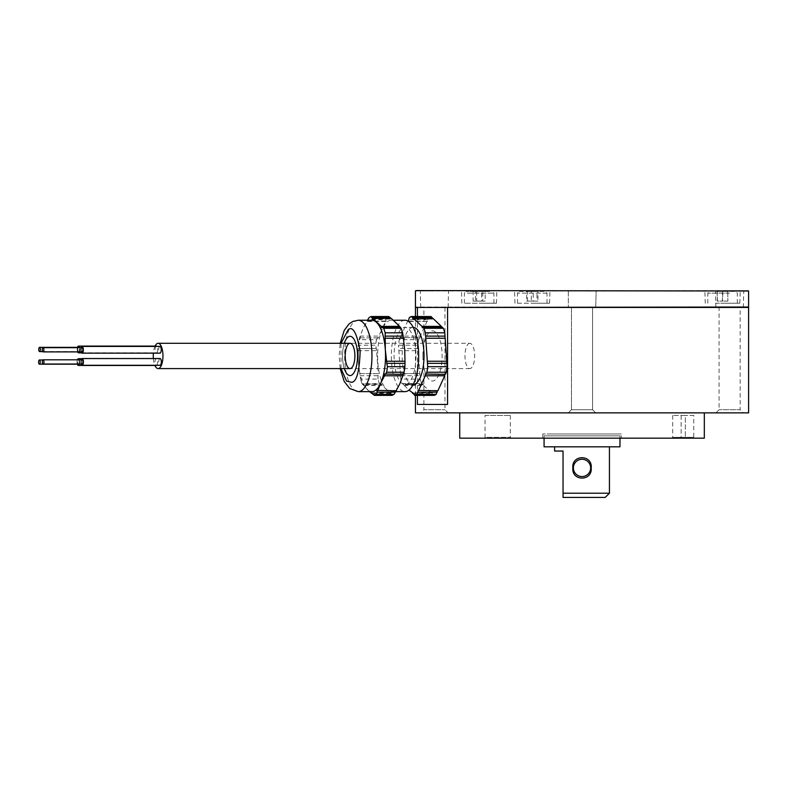 <?xml version="1.0" encoding="UTF-8"?>
<svg xmlns="http://www.w3.org/2000/svg" width="788" height="788" viewBox="0 0 788 788"><rect width="100%" height="100%" fill="white"/><g stroke="black" fill="none" stroke-linecap="round" stroke-linejoin="round"><path stroke-width="0.59" stroke-dasharray="3.94 2.96" d="M693.775 415.404L685.343 415.404L693.775 415.404L693.775 437.33L685.343 437.33L685.343 438.177L694.622 438.177L671.849 438.177L685.343 438.177L685.343 437.33L672.696 437.33L693.775 437.33L694.622 438.177M485.034 415.404L510.329 415.404L485.034 415.404L485.034 437.33L510.329 437.33L511.176 438.177L484.187 438.177L511.176 438.177M510.329 415.404L510.329 437.33L485.034 437.33L484.187 438.177M621.24 433.961L542.804 433.961L621.24 433.961L621.24 438.177L542.804 438.177L621.24 438.177M542.804 433.961L542.804 438.177M459.729 412.873L704.324 412.873L459.729 412.873M715.918 412.873L719.08 409.711L719.08 307.448L740.168 307.448L740.168 409.711L719.08 409.711L740.168 409.711L743.33 412.873L715.918 412.873L743.33 412.873M740.168 307.448L719.08 307.448M571.477 409.711L571.477 307.448L592.566 307.448L571.477 307.448L592.566 307.448L571.477 307.448L571.477 409.711L568.315 412.873L595.728 412.873L568.315 412.873L595.728 412.873L568.315 412.873L571.477 409.711L592.566 409.711L592.566 307.448L592.566 409.711L571.477 409.711L592.566 409.711L595.728 412.873L592.566 409.711L571.477 409.711M444.964 307.448L444.964 409.711L448.126 412.873L420.723 412.873L423.885 409.711L444.964 409.711L423.885 409.711L423.885 307.448L444.964 307.448L423.885 307.448M417.423 316.52L417.423 395.359M415.443 395.359L415.443 316.52M417.423 404.441L447.564 404.441M748.6 412.873L415.443 412.873M748.6 307.448L415.443 307.448M422.89 355.94A25.088 9.604 -90 0 0 432.494 381.028A25.088 9.604 -90 0 0 442.098 355.94A25.088 9.604 -90 0 0 432.494 330.852A25.088 9.604 -90 0 0 422.89 355.94M447.564 307.448L582.027 307.448L447.564 307.448M420.723 412.873L448.126 412.873M522.779 307.448L541.75 307.448L522.779 307.448M469.658 307.448L488.639 307.448L469.658 307.448M713.071 307.448L732.042 307.448L713.071 307.448M709.801 307.448L454.243 307.448L709.801 307.448M704.324 438.177L459.729 438.177M616.354 433.961L547.699 433.961L616.354 433.961M685.343 415.404L672.696 415.404L685.343 415.404L685.343 437.33L685.343 415.404M391.813 395.359L390.927 394.207C391.242 392.67 391.045 392.434 390.336 393.478L386.603 389.479A35.696 13.662 -90 0 0 391.272 391.636A35.696 13.662 -90 0 0 393.645 391.094A35.696 13.662 -90 0 0 400.048 383.283A35.696 13.662 -90 0 0 404.727 349.744A35.696 13.662 -90 0 0 395.94 322.4A35.696 13.662 -90 0 0 391.272 320.243A35.696 13.662 -90 0 0 388.898 320.785A35.696 13.662 -90 0 0 382.495 328.596L385.45 321.09L366.972 321.09L363.091 328.596A35.696 13.662 -90 0 0 358.422 362.135A35.696 13.662 -90 0 0 367.198 389.479A35.696 13.662 -90 0 0 371.877 391.636M372.813 394.207L390.927 394.207C391.242 392.67 391.045 392.434 390.336 393.478L372.625 393.478M371.877 320.243A35.696 13.662 -90 0 0 369.503 320.785A35.696 13.662 -90 0 0 363.091 328.596L360.126 336.102L378.604 336.102L382.495 328.596A35.696 13.662 -90 0 0 377.816 362.135A35.696 13.662 -90 0 0 386.603 389.479L381.944 385.49L363.465 385.49L369.602 391.636M405.012 320.243A35.696 13.662 -90 0 0 402.638 320.785A35.696 13.662 -90 0 0 391.4 359.052A35.696 13.662 -90 0 0 405.012 391.636M390.336 317.672L391.144 319.091L391.281 318.401M386.012 321.455L385.45 321.09L386.012 321.455L385.903 319.711L367.779 319.711L367.188 321.455M360.126 336.102L359.023 339.648L376.477 339.648A39.617 15.159 -90 0 0 375.709 345.203L358.254 345.203L358.146 348.532L376.378 348.513L358.146 348.532L358.422 362.135L359.653 373.64L378.25 373.62L376.585 350.64L358.107 350.64M376.477 339.648L377.797 337.481L378.447 337.845L378.604 336.102M399.683 326.39L400.274 327.128M413.207 327.384A28.555 10.924 -90 0 0 413.089 327.384A28.555 10.924 -90 0 0 411.198 327.818A28.555 10.924 -90 0 0 402.205 358.432A28.555 10.924 -90 0 0 413.089 384.495A28.555 10.924 -90 0 0 413.207 384.495M403.111 327.818A28.555 10.924 90 0 1 405.012 327.384A28.555 10.924 90 0 1 415.897 353.448A28.555 10.924 90 0 1 406.904 384.061A28.555 10.924 90 0 1 405.012 384.495A28.555 10.924 90 0 1 394.128 358.432A28.555 10.924 90 0 1 403.111 327.818M408.282 321.287L407.741 321.09L400.895 336.102L420.29 336.102L420.043 337.845L400.265 337.481L419.974 337.865M400.895 336.102L400.58 337.865M408.361 321.09L427.451 321.474L427.766 319.711L408.361 319.711M432.198 318.401L432.582 319.11L432.967 318.401M441.359 327.128L441.743 327.828L442.137 327.128M395.359 392.168L396.019 390.405L377.216 390.405M430.977 316.52A39.617 15.159 -90 0 0 428.751 317.544L409.356 317.544M427.766 319.711L428.751 317.544M427.135 321.09L420.29 336.102M418.674 339.648A39.617 15.159 -90 0 0 417.896 345.203L398.501 345.203A39.617 15.159 90 0 1 399.27 339.648L418.674 339.648L419.659 337.481M399.27 339.648L400.265 337.481M418.192 348.513L398.797 348.513L398.866 350.64L418.261 350.64L417.896 345.203M418.123 348.532L398.728 348.532L398.501 345.203M418.261 350.64L419.817 373.64L400.422 373.64L398.866 350.64M400.56 375.748L400.787 379.077L420.181 379.077L419.955 375.748L400.56 375.748L400.422 373.64M419.955 375.748L419.817 373.64M420.181 379.077A39.617 15.159 -90 0 0 421.639 383.598L402.235 383.598A39.617 15.159 90 0 1 400.787 379.077M423.235 384.051L403.84 384.051L404.224 385.49L423.619 385.49L423.235 384.051L422.851 384.751L421.639 383.598M422.851 384.751L403.456 384.751L402.235 383.598M403.84 384.051L403.456 384.751M423.619 385.49L432.021 393.478L413.395 393.478M404.224 385.49L409.031 390.06M413.395 394.207L432.789 394.207L432.405 392.769L432.021 393.478M434.001 395.359L432.789 394.207M437.852 390.789L437.222 390.789M445.319 374.399L444.698 374.399M400.186 327.828L381.471 327.828M376.585 350.64L375.709 345.203M359.801 337.845L378.447 337.845M358.254 345.203A39.617 15.159 90 0 1 359.023 339.648M385.903 319.711L386.563 317.544L369.109 317.544M388.789 316.52A39.617 15.159 -90 0 0 386.563 317.544M372.241 319.11L391.144 319.091M384.899 338.259L403.486 338.239M404.973 363.366L386.77 363.366M350.049 375.571A19.631 7.516 90 0 1 342.563 357.654A19.631 7.516 90 0 1 348.749 336.604A19.631 7.516 90 0 1 350.049 336.309M362.874 384.751C362.923 383.697 363.12 383.943 363.465 385.49C363.12 383.943 362.923 383.697 362.874 384.751L380.988 384.751L379.442 383.598L361.988 383.598L362.874 384.751M381.944 385.49C382.121 383.943 381.806 383.707 380.988 384.751L381.668 384.051L362.963 384.051M377.994 379.077L378.132 373.64L359.653 373.64L360.54 379.077L377.994 379.077A39.617 15.159 -90 0 0 379.442 383.598M359.978 375.748L378.102 375.748M361.988 383.598A39.617 15.159 90 0 1 360.54 379.077M403.466 374.399L384.81 374.014M344.297 368.587A19.631 7.516 90 0 1 344.297 343.292M78.682 364.026A2.108 0.808 -90 0 0 79.155 361.662A2.108 0.808 -90 0 0 78.357 359.978A2.108 0.808 -90 0 0 77.559 362.086A2.108 0.808 -90 0 0 78.357 364.194M42.838 359.978L78.357 359.978M79.421 364.026A3.379 1.29 -90 0 0 79.312 359.811M156.694 365.287A3.379 1.29 -90 0 0 157.561 361.554A3.379 1.29 -90 0 0 156.28 358.717A3.379 1.29 -90 0 0 154.99 362.086A3.379 1.29 -90 0 0 156.28 365.465M81.716 358.717L156.28 358.717M79.43 351.901A3.379 1.29 -90 0 0 79.627 347.685M81.489 352.847L156.448 352.847A3.379 1.29 -90 0 0 157.708 350.207A3.379 1.29 -90 0 0 156.999 346.415M42.65 351.586L78.534 351.586A2.108 0.808 -90 0 0 79.302 350.049A2.108 0.808 -90 0 0 78.958 347.685M469.806 343.292A12.647 4.846 -90 0 0 464.969 355.94A12.647 4.846 -90 0 0 469.806 368.587A12.647 4.846 -90 0 0 474.652 355.94A12.647 4.846 -90 0 0 469.806 343.292L350.049 343.292M469.806 368.587L350.049 368.587M82.119 359.811A2.108 0.808 -90 0 0 81.312 361.919A2.108 0.808 -90 0 0 82.119 364.026M81.115 359.811A3.379 1.29 -90 0 0 81.115 364.026M160.043 358.54A3.379 1.29 -90 0 0 158.752 361.919A3.379 1.29 -90 0 0 160.043 365.287M82.041 347.685A2.108 0.808 -90 0 0 81.233 349.793A2.108 0.808 -90 0 0 82.041 351.901M81.026 347.685A3.379 1.29 -90 0 0 81.026 351.901M159.964 346.415A3.379 1.29 -90 0 0 158.664 349.793A3.379 1.29 -90 0 0 159.964 353.162M155.078 346.099A12.647 4.846 -90 0 0 153.394 353.162M153.384 358.54A12.647 4.846 -90 0 0 154.931 365.465M78.534 347.36A2.108 0.808 -90 0 0 77.726 349.468A2.108 0.808 -90 0 0 78.534 351.586M77.52 347.36A3.379 1.29 -90 0 0 77.638 351.901M156.448 346.099A3.379 1.29 -90 0 0 155.157 349.468A3.379 1.29 -90 0 0 156.448 352.847M77.411 359.811A3.379 1.29 -90 0 0 77.352 364.194M590.665 467.905A8.648 8.648 0 0 1 582.027 476.553A8.648 8.648 0 0 1 573.378 467.905A8.648 8.648 0 0 1 582.027 459.256A8.648 8.648 0 0 1 590.665 467.905M609.439 446.816L554.614 446.816L609.439 446.816M591.197 467.905C592.517 481.498 571.517 481.458 572.846 467.905C571.477 454.371 592.517 454.302 591.197 467.905M544.075 435.853L619.979 435.853L544.075 435.853L544.075 438.177M619.979 435.853L619.979 438.177M544.075 446.816L619.979 446.816M554.614 451.041L563.046 451.041L563.046 493.209L609.439 493.209M563.046 497.425L605.214 497.425M519.351 291.422L545.335 291.422L519.351 291.422M517.686 303.222L547.02 303.222L517.686 303.222M526.581 291.422L527.527 291.422L527.527 301.114L526.581 301.114L526.581 291.422L536.992 291.422L536.992 301.114L531.319 301.114L531.319 291.422M526.581 301.114L531.319 301.114M537.948 291.422L533.21 291.422L533.21 301.114L537.948 301.114L537.948 291.422L536.992 291.422M537.948 301.114L536.992 301.114M533.21 291.422L527.527 291.422M533.21 301.114L527.527 301.114M716.322 291.422L735.628 291.422L716.322 291.422M715.524 303.222L737.322 303.222L715.524 303.222M717.366 291.422L722.724 291.422L722.724 301.114L717.366 301.114L717.366 291.422L722.399 291.422L722.399 301.114L717.208 301.114L717.208 291.422M727.748 291.422L727.905 301.114L727.748 291.422L722.399 291.422M727.748 301.114L722.399 301.114M727.905 291.422L722.724 291.422M727.905 301.114L722.724 301.114M489.712 291.422L466.072 291.422L489.712 291.422M491.082 303.222L464.388 303.222L491.082 303.222M481.616 291.422L485.201 291.422L485.201 301.114L481.616 301.114L481.616 291.422L473.096 291.422L473.096 301.114L475.568 301.114L475.568 291.422M481.616 301.114L475.568 301.114M476.681 291.422L482.729 291.422L482.729 301.114L476.681 301.114L476.681 291.422L473.096 291.422M476.681 301.114L473.096 301.114M482.729 291.422L485.201 291.422M482.729 301.114L485.201 301.114M434.424 290.575L420.299 290.575L434.424 290.575M434.424 290.999L420.723 290.999L434.424 290.999M748.176 290.575L415.867 290.575M415.443 290.999L748.6 290.999M748.6 307.024L415.443 307.024M582.027 307.448L748.176 307.448L582.027 307.448M434.424 307.448L420.723 307.448L434.424 307.448M729.619 290.999L743.33 290.999L729.619 290.999M729.619 307.448L743.33 307.448L729.619 307.448M729.619 290.575L743.754 290.575L729.619 290.575M722.557 290.575L740.267 290.575L722.557 290.575M722.557 290.999L739.843 290.999L722.557 290.999M722.557 303.222L739.843 303.222L722.557 303.222M479.143 290.575L496.854 290.575L479.143 290.575M479.143 290.999L496.44 290.999L479.143 290.999M479.143 303.222L496.44 303.222L479.143 303.222M532.264 290.575L549.975 290.575L532.264 290.575M532.264 290.999L549.551 290.999L532.264 290.999M532.264 303.222L549.551 303.222L532.264 303.222M532.264 307.448C520.888 307.448 520.888 307.448 532.264 307.448C543.641 307.448 543.641 307.448 532.264 307.448M722.557 307.448C711.18 307.448 711.18 307.448 722.557 307.448C733.933 307.448 733.933 307.448 722.557 307.448M479.143 307.448C467.767 307.448 467.767 307.448 479.143 307.448C490.52 307.448 490.52 307.448 479.143 307.448M681.127 415.404L681.127 438.177L681.127 415.404M358.294 320.243A35.696 13.662 -90 0 0 355.92 320.785A35.696 13.662 -90 0 0 344.691 359.052A35.696 13.662 -90 0 0 358.294 391.636M341.017 368.587L341.017 343.292M546.842 293.106L517.499 293.106L546.842 293.106M729.59 293.106L707.801 293.106L729.59 293.106M467.215 293.106L493.909 293.106L467.215 293.106M672.696 415.404L672.696 437.33L671.849 438.177M340.18 368.587L339.126 356.117L340.18 343.292M393.547 320.243L391.272 320.243M413.089 327.384L405.012 327.384M441.743 327.828L422.348 327.828M432.582 319.11L413.178 319.11M427.451 321.474L408.046 321.474M419.886 373.62L400.491 373.62M432.405 392.769L413.01 392.769M437.537 390.405L418.132 390.405M445.013 374.014L425.609 374.014M446.786 363.366L427.391 363.366M445.092 338.259L425.697 338.259M413.089 384.495L405.012 384.495M378.339 337.865L359.771 337.865M385.933 321.474L367.129 321.474M395.409 391.636L391.272 391.636M390.897 392.769L372.064 392.769M547.02 303.222L547.02 293.106L545.335 291.422M517.499 303.222L517.499 293.106L519.193 291.422M737.322 303.222L737.322 293.106L735.628 291.422M707.801 303.222L707.801 293.106L709.486 291.422M493.909 303.222L493.909 293.106L492.224 291.422M464.388 303.222L464.388 293.106L466.072 291.422M448.126 307.448L448.549 290.575M595.728 307.448L596.152 290.575L595.728 307.448M743.33 307.448L743.754 290.575M739.843 303.222L740.267 290.575M496.44 303.222L496.854 290.575M549.551 303.222L549.975 290.575M514.978 303.222L514.554 290.575M461.857 303.222L461.433 290.575M705.27 303.222L704.846 290.575M715.918 307.448L715.494 290.575M568.315 290.999L568.315 307.448L568.315 290.999M420.723 307.448L420.299 290.575"/><path stroke-width="1.18" d="M459.729 412.873L459.729 438.177L704.324 438.177L704.324 412.873M415.443 395.359L415.443 412.873L748.6 412.873L748.6 307.448L417.423 307.448L417.423 316.52M417.423 395.359L417.423 404.441L447.564 404.441L447.564 307.448M415.443 316.52L415.443 307.448L417.423 307.448M376.585 394.335A39.617 15.159 90 0 1 375.482 394.955A39.617 15.159 90 0 1 374.359 395.359L391.813 395.359A39.617 15.159 -90 0 0 392.936 394.955A39.617 15.159 -90 0 0 394.039 394.335L376.585 394.335L377.245 392.168C376.723 390.661 376.871 390.198 377.688 390.789L380.653 383.283A35.696 13.662 -90 0 0 385.322 349.744A35.696 13.662 -90 0 0 376.546 322.4A35.696 13.662 -90 0 0 371.877 320.243L358.294 320.243L352.778 321.474L348.986 323.996L344.228 330.399L340.18 343.292M358.294 320.243A35.696 13.662 -90 0 1 371.897 352.827A35.696 13.662 -90 0 1 360.668 391.094A35.696 13.662 -90 0 1 358.294 391.636L371.877 391.636A35.696 13.662 -90 0 0 374.241 391.094A35.696 13.662 -90 0 0 380.653 383.283L384.534 375.777C384.15 374.261 384.416 373.798 385.342 374.399L386.662 372.231L404.116 372.231L400.048 383.283L396.167 390.789L377.216 390.405M395.409 391.636L405.012 391.636A35.696 13.662 -90 0 0 407.386 391.094A35.696 13.662 -90 0 0 418.615 352.827A35.696 13.662 -90 0 0 405.012 320.243L393.547 320.243M372.803 318.401L391.281 318.401L399.683 326.39L381.205 326.39L372.803 318.401L372.241 319.11M367.779 319.711L369.109 317.544A39.617 15.159 90 0 1 370.212 316.924A39.617 15.159 90 0 1 371.335 316.52L388.789 316.52L390.336 317.672L372.212 317.672L371.335 316.52M385.046 336.131L403.161 336.131L404.727 349.744L405.002 363.347L386.878 363.347L385.322 349.744L385.155 332.812L402.609 332.812A39.617 15.159 -90 0 0 401.151 328.281L400.274 327.128L382.15 327.128L381.471 327.828M413.207 384.495A28.555 10.924 -90 0 0 414.99 384.061A28.555 10.924 -90 0 0 423.983 353.595A28.555 10.924 -90 0 0 413.207 327.384M434.001 395.359A39.617 15.159 -90 0 0 435.124 394.955A39.617 15.159 -90 0 0 436.227 394.335L416.832 394.335A39.617 15.159 90 0 1 415.729 394.955A39.617 15.159 90 0 1 414.606 395.359L434.001 395.359M441.359 327.128L441.359 326.39L421.964 326.39L413.562 318.401L413.178 319.11L411.582 316.52A39.617 15.159 90 0 0 409.356 317.544L408.282 321.287M413.562 318.401L432.967 318.401L441.359 326.39M444.796 332.812L445.023 336.131L425.628 336.131L425.402 332.812L444.796 332.812A39.617 15.159 -90 0 0 443.349 328.281L442.137 327.128L422.732 327.128L422.348 327.828L421.964 326.39M394.039 394.335L395.359 392.168L377.245 392.168M369.602 391.636L371.857 393.478C372.034 392.434 372.35 392.67 372.813 394.207L374.359 395.359M372.625 393.478L371.857 393.478L372.064 392.769M443.349 328.281L423.944 328.281A39.617 15.159 90 0 1 425.402 332.812M423.944 328.281L422.732 327.128M412.794 317.672L432.198 317.672L432.198 318.401M411.582 316.52L430.977 316.52L432.198 317.672M409.031 390.06L413.395 393.478M414.606 395.359L413.01 392.769L412.616 393.478M437.222 390.789L436.227 394.335M437.222 392.168L417.827 392.168L416.832 394.335M418.448 390.789L425.293 375.777L444.698 375.777L437.852 390.789L418.132 390.405L417.827 392.168M425.924 374.399L426.919 372.231L446.313 372.231L445.319 374.399L425.609 374.014L425.293 375.777M444.698 374.399L444.698 375.777M446.313 372.231A39.617 15.159 -90 0 0 447.082 366.676L427.687 366.676A39.617 15.159 90 0 1 426.919 372.231M427.687 366.676L427.46 363.347L446.865 363.347L447.082 366.676M446.717 363.347L446.717 361.239L427.323 361.239L427.46 363.347M446.717 361.239L445.171 338.239L425.766 338.239L427.323 361.239M425.628 336.131L425.766 338.239M445.023 336.131L445.023 338.239M401.151 328.281L383.697 328.281L382.15 327.128M381.579 327.818L381.205 326.39M372.32 319.091L372.212 317.672M403.486 338.239L384.899 338.259M402.609 332.812L403.161 336.131M383.697 328.281A39.617 15.159 90 0 1 385.155 332.812M405.002 363.347L404.894 366.676L387.44 366.676L386.77 363.366M405.042 361.239L386.563 361.239M384.81 374.014L403.466 374.399M387.44 366.676A39.617 15.159 90 0 1 386.662 372.231M404.116 372.231A39.617 15.159 -90 0 0 404.894 366.676M350.049 336.309A19.631 7.516 90 0 1 357.535 354.226A19.631 7.516 90 0 1 351.349 375.275A19.631 7.516 90 0 1 350.049 375.571M384.534 375.777L403.013 375.777M349.202 343.479A12.647 4.846 90 0 1 354.817 353.743A12.647 4.846 90 0 1 350.887 368.4A12.647 4.846 90 0 1 345.282 358.136A12.647 4.846 90 0 1 349.202 343.479M344.297 343.292A19.631 7.516 90 0 1 348.739 336.604A19.631 7.516 90 0 1 357.447 352.531A19.631 7.516 90 0 1 351.349 375.275A19.631 7.516 90 0 1 344.297 368.587M39.4 359.978A2.108 0.808 -90 0 0 38.592 362.086A2.108 0.808 -90 0 0 39.4 364.194A2.108 0.808 -90 0 0 40.208 362.086A2.108 0.808 -90 0 0 39.4 359.978L42.838 359.978M39.4 364.194L78.357 364.194A2.108 0.808 -90 0 0 78.682 364.026M77.352 364.194A3.379 1.29 -90 0 0 78.357 365.465A3.379 1.29 -90 0 0 79.421 364.026M79.312 359.811A3.379 1.29 -90 0 0 78.357 358.717L81.716 358.717M78.357 365.465L156.28 365.465A3.379 1.29 -90 0 0 156.694 365.287M77.638 351.901A3.379 1.29 -90 0 0 78.534 352.847A3.379 1.29 -90 0 0 79.43 351.901M79.627 347.685A3.379 1.29 -90 0 0 78.534 346.099L156.448 346.099A3.379 1.29 -90 0 1 156.999 346.415M78.534 352.847L81.489 352.847M39.567 347.36A2.108 0.808 -90 0 0 38.76 349.468A2.108 0.808 -90 0 0 39.567 351.586A2.108 0.808 -90 0 0 40.375 349.468A2.108 0.808 -90 0 0 39.567 347.36L78.534 347.36A2.108 0.808 -90 0 1 78.958 347.685M39.567 351.586L42.65 351.586M350.049 343.292L158.122 343.292A12.647 4.846 -90 0 0 155.078 346.099M350.049 368.587L158.122 368.587A12.647 4.846 -90 0 0 162.958 355.94A12.647 4.846 -90 0 0 158.122 343.292M82.041 353.162A3.379 1.29 -90 0 0 83.331 349.793A3.379 1.29 -90 0 0 82.041 346.415L159.964 346.415A3.379 1.29 -90 0 1 161.254 349.793A3.379 1.29 -90 0 1 159.964 353.162L82.041 353.162A3.379 1.29 -90 0 1 81.026 351.901M43.074 351.901A2.108 0.808 -90 0 0 43.882 349.793A2.108 0.808 -90 0 0 43.074 347.685L82.041 347.685A2.108 0.808 -90 0 1 82.848 349.793A2.108 0.808 -90 0 1 82.041 351.901L43.074 351.901A2.108 0.808 -90 0 1 42.266 349.793A2.108 0.808 -90 0 1 43.074 347.685M82.119 365.287A3.379 1.29 -90 0 0 83.41 361.919A3.379 1.29 -90 0 0 82.119 358.54L160.043 358.54A3.379 1.29 -90 0 1 161.333 361.919A3.379 1.29 -90 0 1 160.043 365.287L82.119 365.287A3.379 1.29 -90 0 1 81.115 364.026M43.153 364.026A2.108 0.808 -90 0 0 43.961 361.919A2.108 0.808 -90 0 0 43.153 359.811L82.119 359.811A2.108 0.808 -90 0 1 82.927 361.919A2.108 0.808 -90 0 1 82.119 364.026L43.153 364.026A2.108 0.808 -90 0 1 42.355 361.919A2.108 0.808 -90 0 1 43.153 359.811M82.119 358.54A3.379 1.29 -90 0 0 81.115 359.811M82.041 346.415A3.379 1.29 -90 0 0 81.026 347.685M153.394 353.162A12.647 4.846 -90 0 0 153.384 358.54M154.931 365.465A12.647 4.846 -90 0 0 158.122 368.587M78.534 346.099A3.379 1.29 -90 0 0 77.52 347.36M78.357 358.717A3.379 1.29 -90 0 0 77.411 359.811M590.665 467.905A8.648 8.648 0 0 1 582.027 476.553A8.648 8.648 0 0 1 573.378 467.905A8.648 8.648 0 0 1 582.027 459.256A8.648 8.648 0 0 1 590.665 467.905M572.846 467.905C571.497 481.478 592.546 481.468 591.197 467.905C592.566 454.371 571.527 454.302 572.846 467.905M554.614 446.816L554.614 451.041L563.046 451.041L563.046 493.209L609.439 493.209L609.439 446.816M544.075 438.177L544.075 446.816L619.979 446.816L619.979 438.177M563.046 493.209L563.046 497.425L563.046 493.209M609.439 493.209L605.214 497.425L563.046 497.425M415.867 290.575L748.6 290.999L415.867 290.575M415.867 307.448L748.6 307.024L748.6 290.999M341.017 343.292L348.266 329.581C352.935 325.877 356.895 333.117 360.136 351.29C359.466 371.266 356.698 381.609 351.832 382.308L346.582 381.136L341.017 368.587M358.294 391.636L349.774 388.543L344.198 381.422L340.18 368.587M415.443 307.024L415.443 290.999"/></g></svg>
